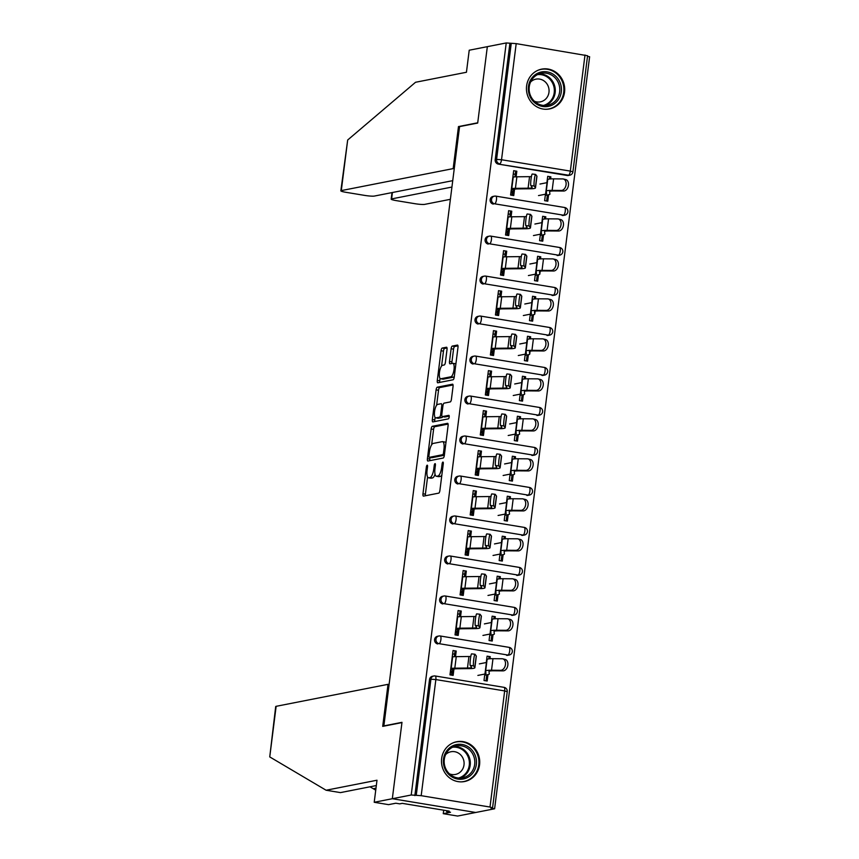 <?xml version="1.0" encoding="UTF-8"?>
<svg xmlns="http://www.w3.org/2000/svg" width="859" height="859" viewBox="0 0 859 859"><rect width="100%" height="100%" fill="white"/><g stroke="black" fill="none" stroke-linecap="round" stroke-linejoin="round"><path stroke-width="1.29" d="M427.159 465.17A1.782 0.569 -80.6 0 0 426.354 467.049L422.972 493.785A2.556 0.816 -80.6 0 0 423.401 496.137A2.556 0.816 -80.6 0 0 423.498 496.126L438.745 493.13A2.556 0.816 -80.6 0 0 439.905 490.457L443.287 463.72A1.782 0.569 -80.6 0 0 442.986 462.078A1.782 0.569 -80.6 0 0 442.911 462.078A1.782 0.569 -80.6 0 0 442.095 463.957L441.666 467.414A8.171 2.609 -80.6 0 1 437.94 475.993L436.662 476.251A8.171 2.609 -80.6 0 1 436.351 476.251A8.171 2.609 -80.6 0 1 434.976 468.724L435.406 465.267A1.782 0.569 -80.6 0 0 435.105 463.624A1.782 0.569 -80.6 0 0 435.041 463.624A1.782 0.569 -80.6 0 0 434.224 465.503L433.784 468.96A8.171 2.609 -80.6 0 1 430.058 477.55L428.791 477.797A8.171 2.609 -80.6 0 1 428.48 477.797A8.171 2.609 -80.6 0 1 427.095 470.281L427.535 466.813A1.782 0.569 -80.6 0 0 427.234 465.17A1.782 0.569 -80.6 0 0 427.159 465.17M526.61 85.911A20.283 19.081 78.9 0 0 549.492 108.943A20.283 19.081 78.9 0 0 564.546 92.171A20.283 19.081 78.9 0 0 541.664 69.139A20.283 19.081 78.9 0 0 526.61 85.911M441.644 758.497A20.283 19.081 78.9 0 0 464.526 781.529A20.283 19.081 78.9 0 0 479.569 764.768A20.283 19.081 78.9 0 0 456.698 741.736A20.283 19.081 78.9 0 0 441.644 758.497M447.013 349.57A2.556 0.816 -80.6 0 0 446.583 347.219A2.556 0.816 -80.6 0 0 446.487 347.229L442.202 348.067A2.556 0.816 -80.6 0 0 441.043 350.751L437.295 380.44A2.556 0.816 -80.6 0 0 437.725 382.792A2.556 0.816 -80.6 0 0 437.822 382.781L453.058 379.785A2.556 0.816 -80.6 0 0 454.228 377.112L457.976 347.423A2.556 0.816 -80.6 0 0 457.546 345.071A2.556 0.816 -80.6 0 0 457.45 345.071L452.285 346.08A2.556 0.816 -80.6 0 0 451.115 348.765L449.515 361.478A2.556 0.816 -80.6 0 0 449.944 363.829A2.556 0.816 -80.6 0 0 450.041 363.819L452.607 363.325A6.829 2.18 -80.6 0 1 452.865 363.314A6.829 2.18 -80.6 0 1 453.96 370.004A6.829 2.18 -80.6 0 1 450.9 376.779L440.871 378.755A6.829 2.18 -80.6 0 1 440.603 378.755A6.829 2.18 -80.6 0 1 439.507 372.065A6.829 2.18 -80.6 0 1 442.568 365.29L444.243 364.968A2.556 0.816 -80.6 0 0 445.402 362.283L447.013 349.57M376.328 785.556L340.443 792.61L326.098 790.237L376.994 780.23L374.213 802.274L388.558 804.647L395.806 803.219L399.693 803.863L402.28 803.358L449.203 811.111L446.616 811.615L450.513 812.26L443.265 813.677L457.611 816.05L475.725 812.485L392.327 798.72L401.98 722.333L383.866 725.898L459.565 126.606L477.69 123.052L487.332 46.665L506.23 42.95L411.225 795.005L416.25 795.337L430.917 679.222L429.532 679.49L414.865 795.606M489.995 807.041L504.662 690.926L435.857 679.566L421.189 795.681L489.995 807.041L492.572 807.793L490.961 808.169L494.612 808.781L475.725 812.485L392.327 798.72L411.225 795.005M432.324 426.311A2.556 0.816 -80.6 0 0 431.154 428.995L427.406 458.685A2.556 0.816 -80.6 0 0 427.836 461.036A2.556 0.816 -80.6 0 0 427.932 461.036L443.18 458.04A2.556 0.816 -80.6 0 0 444.339 455.356L448.087 425.667A2.556 0.816 -80.6 0 0 447.657 423.315A2.556 0.816 -80.6 0 0 447.56 423.315L432.324 426.311L434.751 426.719A2.556 0.816 -80.6 0 0 433.591 429.393L431.647 444.79M432.345 419.557L436.104 389.868A2.556 0.816 -80.6 0 1 437.263 387.194L452.5 384.198A2.556 0.816 -80.6 0 1 452.607 384.188A2.556 0.816 -80.6 0 1 453.037 386.539L451.426 399.252A2.556 0.816 -80.6 0 1 450.266 401.926L444.082 403.15A2.556 0.816 -80.6 0 0 442.922 405.824L441.848 414.253A2.556 0.816 -80.6 0 0 442.288 416.604A2.556 0.816 -80.6 0 0 442.385 416.604L448.817 415.337A1.782 0.569 -80.6 0 1 448.881 415.337A1.782 0.569 -80.6 0 1 449.171 417.087A1.782 0.569 -80.6 0 1 448.377 418.859L432.882 421.909A2.556 0.816 -80.6 0 1 432.775 421.909A2.556 0.816 -80.6 0 1 432.345 419.557L434.783 419.965L435.094 417.442M516.119 176.814L516.828 171.22L515.625 171.456L514.938 176.868M513.478 188.411L512.598 195.38M550.608 178.919L550.866 176.836L549.663 177.083L549.406 179.037M547.398 194.972L546.635 201.006M511.073 216.801L511.781 211.207L510.568 211.443L509.881 216.855M508.431 228.397L507.551 235.366M545.551 218.905L545.819 216.822L544.606 217.069L544.359 219.024M542.351 234.958L541.589 240.992M506.015 256.787L506.724 251.193L505.522 251.429L504.834 256.841M503.374 268.384L502.494 275.352M540.504 258.892L540.762 256.809L539.559 257.056L539.312 259.01M537.294 274.944L536.531 280.979M500.969 296.774L501.677 291.18L500.464 291.416L499.777 296.827M498.327 308.37L497.447 315.339M535.447 298.878L535.715 296.795L534.502 297.042L534.255 298.996M532.247 314.931L531.485 320.965M495.911 336.76L496.62 331.166L495.418 331.402L494.73 336.814M493.27 348.357L492.39 355.325M530.4 338.865L530.658 336.782L529.455 337.029L529.208 338.983M527.19 354.917L526.427 360.952M490.865 376.747L491.573 371.152L490.36 371.389L489.684 376.8M488.223 388.343L487.343 395.312M525.343 378.851L525.611 376.768L524.398 377.015L524.151 378.969M522.143 394.904L521.381 400.938M485.807 416.733L486.516 411.139L485.314 411.375L484.626 416.787M483.166 428.33L482.286 435.298M520.296 418.838L520.554 416.755L519.351 417.002L519.104 418.956M517.086 434.89L516.323 440.925M480.761 456.72L481.469 451.125L480.256 451.362L479.58 456.773M478.119 468.316L477.239 475.285M515.239 458.824L515.507 456.741L514.294 456.988L514.047 458.942M512.039 474.877L511.277 480.911M475.714 496.706L476.412 491.112L475.21 491.348L474.522 496.76M473.062 508.303L472.182 515.271M510.192 498.811L510.45 496.727L509.247 496.974L509 498.929M506.982 514.863L506.219 520.898M470.657 536.692L471.366 531.098L470.152 531.334L469.476 536.746M468.015 548.289L467.135 555.258M505.135 538.797L505.403 536.714L504.19 536.961L503.943 538.915M501.935 554.85L501.173 560.884M465.61 576.679L466.308 571.085L465.106 571.321L464.418 576.733M462.969 588.275L462.088 595.244M500.088 578.783L500.357 576.7L499.143 576.947L498.896 578.902M496.878 594.836L496.126 600.87M460.553 616.665L461.262 611.071L460.059 611.307L459.372 616.719M457.911 628.262L457.031 635.231M495.042 618.77L495.299 616.687L494.097 616.934L493.85 618.888M491.831 634.822L491.069 640.857M383.866 725.898L384.553 726.005M510.246 214.041L508.163 214.245M505.189 254.028L503.116 254.232M500.142 294.014L498.059 294.218M495.085 334.001L493.012 334.205M490.038 373.987L487.955 374.191M484.981 413.974L482.908 414.178M479.934 453.96L477.862 454.164M474.877 493.946L472.804 494.15M469.83 533.933L467.758 534.137M464.773 573.919L462.7 574.123M459.726 613.906L457.654 614.11M454.679 653.892L452.596 654.096M421.189 795.681L416.25 795.337M455.506 656.652L456.215 651.058L455.002 651.294L454.314 656.706M452.865 668.248L451.984 675.217M489.984 658.756L490.253 656.673L489.039 656.92L488.792 658.874M486.785 674.809L486.022 680.843M506.23 42.95L516.195 43.626L587.577 55.738L572.91 171.854L570.333 171.102L585 54.997M587.492 56.372L589.618 56.726L494.612 808.781M515.293 174.055L513.22 174.259M487.987 674.573L487.171 681.026L484.014 680.511L484.83 674.057M454.046 668.195L453.133 675.41L449.976 674.884L453.047 650.531L456.215 651.058M490.253 656.673L487.085 656.158L486.28 662.514M493.313 204.098A3.898 3.672 -101.1 0 1 493.045 196.432L494.43 196.153A3.898 3.672 -101.1 0 1 495.664 196.142A3.898 1.246 -80.6 0 1 495.815 196.131A3.898 3.898 0 0 0 494.43 196.153A3.898 3.672 -101.1 0 0 491.531 199.385A3.898 3.672 78.9 0 0 494.698 203.83L563.504 215.19L494.698 203.83A3.898 1.246 99.4 0 0 496.47 199.728A3.898 1.246 -80.6 0 0 495.815 196.131L564.621 207.502A3.898 1.246 -80.6 0 0 564.47 207.502M564.739 215.179A3.898 3.898 0 0 0 564.621 207.502A3.898 1.246 -80.6 0 1 565.276 211.089A3.898 1.246 99.4 0 1 563.504 215.19A3.898 3.672 -101.1 0 0 564.739 215.179L563.354 215.448A3.898 3.672 -101.1 0 1 562.119 215.469M567.176 175.483L568.551 175.204A3.898 3.672 -101.1 0 0 569.785 175.193L568.411 175.461A3.898 3.672 -101.1 0 1 567.176 175.483L498.37 164.112A3.898 3.672 -101.1 0 1 495.203 159.667L496.588 159.398L511.255 43.283M509.87 43.551L495.203 159.667M429.532 679.49A3.898 3.672 -101.1 0 1 432.431 676.269L433.806 675.99A3.898 3.672 -101.1 0 1 435.051 675.979A3.898 1.246 -80.6 0 1 435.202 675.979A3.898 3.898 0 0 0 433.806 675.99A3.898 3.672 -101.1 0 0 430.917 679.222L435.857 679.566A3.898 1.246 -80.6 0 0 435.202 675.979L504.008 687.34A3.898 1.246 -80.6 0 0 503.857 687.34M545.819 216.822L542.652 216.307L541.846 222.664M540.397 234.206L539.581 240.66L542.738 241.175L543.554 234.722M509.612 228.344L508.7 235.559L505.543 235.033L508.614 210.68L511.781 211.207M483.209 284.071A3.898 3.672 -101.1 0 1 482.941 276.405L484.326 276.126A3.898 3.672 -101.1 0 1 485.56 276.115A3.898 1.246 -80.6 0 1 485.711 276.104A3.898 3.898 0 0 0 484.326 276.126A3.898 3.672 -101.1 0 0 481.427 279.358A3.898 3.672 78.9 0 0 484.594 283.803L553.4 295.163L484.594 283.803A3.898 1.246 99.4 0 0 486.377 279.701A3.898 1.246 -80.6 0 0 485.711 276.104L554.517 287.475A3.898 1.246 -80.6 0 0 554.366 287.475M554.635 295.152A3.898 3.898 0 0 0 554.517 287.475A3.898 1.246 -80.6 0 1 555.172 291.061A3.898 1.246 99.4 0 1 553.4 295.163A3.898 3.672 -101.1 0 0 554.635 295.152L553.25 295.421A3.898 3.672 -101.1 0 1 552.015 295.442M535.715 296.795L532.548 296.28L531.742 302.636M530.293 314.179L529.477 320.632L532.634 321.148L533.45 314.695M499.508 308.317L498.596 315.532L495.439 315.006L498.51 290.653L501.677 291.18M473.105 364.044A3.898 3.672 -101.1 0 1 472.847 356.378L474.222 356.098A3.898 3.672 -101.1 0 1 475.457 356.088A3.898 1.246 -80.6 0 1 475.607 356.077A3.898 3.898 0 0 0 474.222 356.098A3.898 3.672 -101.1 0 0 471.323 359.33A3.898 3.672 78.9 0 0 474.49 363.776L543.296 375.136L474.49 363.776A3.898 1.246 99.4 0 0 476.273 359.674A3.898 1.246 -80.6 0 0 475.607 356.077L544.413 367.448A3.898 1.246 -80.6 0 0 544.262 367.448M544.531 375.125A3.898 3.898 0 0 0 544.413 367.448A3.898 1.246 -80.6 0 1 545.078 371.034A3.898 1.246 99.4 0 1 543.296 375.136A3.898 3.672 -101.1 0 0 544.531 375.125L543.156 375.394A3.898 3.672 -101.1 0 1 541.911 375.415M525.611 376.768L522.444 376.253L521.649 382.609M520.189 394.152L519.373 400.605L522.53 401.121L523.346 394.668M489.405 388.289L488.492 395.505L485.335 394.979L488.406 370.626L491.573 371.152M463.001 444.017A3.898 3.672 -101.1 0 1 462.743 436.351L464.118 436.071A3.898 3.672 -101.1 0 1 465.353 436.061A3.898 1.246 -80.6 0 1 465.503 436.05A3.898 3.898 0 0 0 464.118 436.071A3.898 3.672 -101.1 0 0 461.229 439.303A3.898 3.672 78.9 0 0 464.386 443.749L533.192 455.109L464.386 443.749A3.898 1.246 99.4 0 0 466.169 439.647A3.898 1.246 -80.6 0 0 465.503 436.05L534.309 447.421A3.898 1.246 -80.6 0 0 534.158 447.421M534.427 455.098A3.898 3.898 0 0 0 534.309 447.421A3.898 1.246 -80.6 0 1 534.974 451.007A3.898 1.246 99.4 0 1 533.192 455.109A3.898 3.672 -101.1 0 0 534.427 455.098L533.052 455.367A3.898 3.672 -101.1 0 1 531.807 455.388M515.507 456.741L512.34 456.226L511.545 462.582M510.085 474.125L509.269 480.578L512.426 481.094L513.242 474.64M479.301 468.262L478.388 475.478L475.231 474.952L478.302 450.599L481.469 451.125M452.908 523.99A3.898 3.672 -101.1 0 1 452.639 516.323L454.014 516.044A3.898 3.672 -101.1 0 1 455.259 516.034A3.898 1.246 -80.6 0 1 455.399 516.023A3.898 3.898 0 0 0 454.014 516.044A3.898 3.672 -101.1 0 0 451.125 519.276A3.898 3.672 78.9 0 0 454.282 523.722L523.088 535.082L454.282 523.722A3.898 1.246 99.4 0 0 456.065 519.62A3.898 1.246 -80.6 0 0 455.399 516.023L524.205 527.394A3.898 1.246 -80.6 0 0 524.065 527.394M524.323 535.071A3.898 3.898 0 0 0 524.205 527.394A3.898 1.246 -80.6 0 1 524.87 530.98A3.898 1.246 99.4 0 1 523.088 535.082A3.898 3.672 -101.1 0 0 524.323 535.071L522.948 535.34A3.898 3.672 -101.1 0 1 521.703 535.361M505.403 536.714L502.247 536.199L501.441 542.555M499.981 554.098L499.165 560.551L502.322 561.067L503.138 554.613M469.197 548.235L468.284 555.451L465.127 554.925L468.209 530.572L471.366 531.098M442.804 603.963A3.898 3.672 -101.1 0 1 442.535 596.296L443.91 596.017A3.898 3.672 -101.1 0 1 445.155 596.006A3.898 1.246 -80.6 0 1 445.306 596.006A3.898 3.898 0 0 0 443.91 596.017A3.898 3.672 -101.1 0 0 441.021 599.249A3.898 3.672 78.9 0 0 444.178 603.694L512.984 615.055L444.178 603.694A3.898 1.246 99.4 0 0 445.961 599.593A3.898 1.246 -80.6 0 0 445.306 596.006L514.111 607.367A3.898 1.246 -80.6 0 0 513.961 607.367M514.219 615.044A3.898 3.898 0 0 0 514.111 607.367A3.898 1.246 -80.6 0 1 514.766 610.953A3.898 1.246 99.4 0 1 512.984 615.055A3.898 3.672 -101.1 0 0 514.219 615.044L512.844 615.312A3.898 3.672 -101.1 0 1 511.61 615.334M495.299 616.687L492.143 616.171L491.337 622.528M489.877 634.071L489.061 640.524L492.228 641.039L493.034 634.586M459.093 628.208L458.191 635.424L455.023 634.898L458.105 610.545L461.262 611.071M437.746 643.949A3.898 3.672 -101.1 0 1 437.478 636.283L438.863 636.004A3.898 3.672 -101.1 0 1 440.098 635.993A3.898 1.246 -80.6 0 1 440.248 635.993A3.898 3.898 0 0 0 438.863 636.004A3.898 3.672 -101.1 0 0 435.964 639.236A3.898 3.672 78.9 0 0 439.132 643.681L507.937 655.041L439.132 643.681A3.898 1.246 99.4 0 0 440.903 639.579A3.898 1.246 -80.6 0 0 440.248 635.993L509.054 647.353A3.898 1.246 -80.6 0 0 508.904 647.353M509.172 655.03A3.898 3.898 0 0 0 509.054 647.353A3.898 1.246 -80.6 0 1 509.709 650.939A3.898 1.246 99.4 0 1 507.937 655.041A3.898 3.672 -101.1 0 0 509.172 655.03L507.787 655.299A3.898 3.672 -101.1 0 1 506.552 655.32M464.15 588.222L463.237 595.437L460.08 594.911L463.151 570.559L466.308 571.085M500.357 576.7L497.189 576.185L496.384 582.542M494.934 594.084L494.118 600.538L497.275 601.053L498.091 594.6M447.85 563.976A3.898 3.672 -101.1 0 1 447.582 556.31L448.967 556.031A3.898 3.672 -101.1 0 1 450.202 556.02A3.898 1.246 -80.6 0 1 450.352 556.02A3.898 3.898 0 0 0 448.967 556.031A3.898 3.672 -101.1 0 0 446.068 559.263A3.898 3.672 78.9 0 0 449.236 563.708L518.041 575.068L449.236 563.708A3.898 1.246 99.4 0 0 451.007 559.606A3.898 1.246 -80.6 0 0 450.352 556.02L519.158 567.38A3.898 1.246 -80.6 0 0 519.008 567.38M519.276 575.058A3.898 3.898 0 0 0 519.158 567.38A3.898 1.246 -80.6 0 1 519.813 570.967A3.898 1.246 99.4 0 1 518.041 575.068A3.898 3.672 -101.1 0 0 519.276 575.058L517.891 575.326A3.898 3.672 -101.1 0 1 516.656 575.347M474.254 508.249L473.341 515.464L470.184 514.938L473.255 490.586L476.412 491.112M510.45 496.727L507.293 496.212L506.488 502.569M505.028 514.111L504.222 520.565L507.379 521.08L508.195 514.627M457.954 484.004A3.898 3.672 -101.1 0 1 457.686 476.337L459.071 476.058A3.898 3.672 -101.1 0 1 460.306 476.047A3.898 1.246 -80.6 0 1 460.456 476.036A3.898 3.898 0 0 0 459.071 476.058A3.898 3.672 -101.1 0 0 456.172 479.29A3.898 3.672 78.9 0 0 459.34 483.735L528.135 495.095L459.34 483.735A3.898 1.246 99.4 0 0 461.111 479.633A3.898 1.246 -80.6 0 0 460.456 476.036L529.262 487.407A3.898 1.246 -80.6 0 0 529.112 487.407M529.38 495.085A3.898 3.898 0 0 0 529.262 487.407A3.898 1.246 -80.6 0 1 529.917 490.994A3.898 1.246 99.4 0 1 528.135 495.095A3.898 3.672 -101.1 0 0 529.38 495.085L527.995 495.353A3.898 3.672 -101.1 0 1 526.76 495.375M484.358 428.276L483.445 435.492L480.278 434.965L483.359 410.613L486.516 411.139M520.554 416.755L517.397 416.239L516.592 422.596M515.132 434.139L514.316 440.592L517.483 441.107L518.299 434.654M468.058 404.031A3.898 3.672 -101.1 0 1 467.79 396.364L469.175 396.085A3.898 3.672 -101.1 0 1 470.41 396.074A3.898 1.246 -80.6 0 1 470.56 396.063A3.898 3.898 0 0 0 469.175 396.085A3.898 3.672 -101.1 0 0 466.276 399.317A3.898 3.672 78.9 0 0 469.433 403.762L538.239 415.122L469.433 403.762A3.898 1.246 99.4 0 0 471.215 399.66A3.898 1.246 -80.6 0 0 470.56 396.063L539.366 407.434A3.898 1.246 -80.6 0 0 539.216 407.434M539.484 415.112A3.898 3.898 0 0 0 539.366 407.434A3.898 1.246 -80.6 0 1 540.021 411.021A3.898 1.246 99.4 0 1 538.239 415.122A3.898 3.672 -101.1 0 0 539.484 415.112L538.099 415.38A3.898 3.672 -101.1 0 1 536.864 415.402M494.462 348.303L493.549 355.519L490.382 354.992L493.463 330.64L496.62 331.166M530.658 336.782L527.501 336.266L526.696 342.623M525.236 354.166L524.419 360.619L527.587 361.134L528.403 354.681M478.162 324.058A3.898 3.672 -101.1 0 1 477.894 316.391L479.279 316.112A3.898 3.672 -101.1 0 1 480.514 316.101A3.898 1.246 -80.6 0 1 480.664 316.091A3.898 3.898 0 0 0 479.279 316.112A3.898 3.672 -101.1 0 0 476.38 319.344A3.898 3.672 78.9 0 0 479.537 323.789L548.343 335.15L479.537 323.789A3.898 1.246 99.4 0 0 481.319 319.688A3.898 1.246 -80.6 0 0 480.664 316.091L549.47 327.462A3.898 1.246 -80.6 0 0 549.32 327.462M549.588 335.139A3.898 3.898 0 0 0 549.47 327.462A3.898 1.246 -80.6 0 1 550.125 331.048A3.898 1.246 99.4 0 1 548.343 335.15A3.898 3.672 -101.1 0 0 549.588 335.139L548.203 335.407A3.898 3.672 -101.1 0 1 546.968 335.429M504.566 268.33L503.653 275.546L500.486 275.02L503.567 250.667L506.724 251.193M540.762 256.809L537.605 256.293L536.8 262.65M535.34 274.193L534.523 280.646L537.691 281.161L538.507 274.708M488.266 244.085A3.898 3.672 -101.1 0 1 487.998 236.418L489.372 236.139A3.898 3.672 -101.1 0 1 490.618 236.128A3.898 1.246 -80.6 0 1 490.768 236.118A3.898 3.898 0 0 0 489.372 236.139A3.898 3.672 -101.1 0 0 486.484 239.371A3.898 3.672 78.9 0 0 489.641 243.816L558.447 255.177L489.641 243.816A3.898 1.246 99.4 0 0 491.423 239.715A3.898 1.246 -80.6 0 0 490.768 236.118L559.574 247.489A3.898 1.246 -80.6 0 0 559.424 247.489M559.681 255.166A3.898 3.898 0 0 0 559.574 247.489A3.898 1.246 -80.6 0 1 560.229 251.075A3.898 1.246 99.4 0 1 558.447 255.177A3.898 3.672 -101.1 0 0 559.681 255.166L558.307 255.434A3.898 3.672 -101.1 0 1 557.072 255.456M514.659 188.357L513.757 195.573L510.59 195.047L513.671 170.694L516.828 171.22M550.866 176.836L547.709 176.32L546.904 182.677M545.444 194.22L544.627 200.673L547.795 201.189L548.6 194.735M428.48 477.797L430.907 478.205A8.171 2.609 -80.6 0 0 431.218 478.195L428.791 477.797M435.062 474.318A8.171 2.609 -80.6 0 1 432.496 477.948L431.218 478.195M436.351 476.251L438.777 476.659A8.171 2.609 -80.6 0 0 439.099 476.648L436.662 476.251M441.848 475.059A8.171 2.609 -80.6 0 1 440.366 476.401L439.099 476.648M427.578 476.992L425.398 494.183A2.556 0.816 -80.6 0 0 425.398 495.761M448.097 424.088L434.751 426.719M430.048 457.46L429.833 459.082A2.556 0.816 -80.6 0 0 429.833 460.66M428.942 455.678A1.782 0.569 -80.6 0 0 429.242 457.332A1.782 0.569 -80.6 0 0 429.307 457.332L442.686 454.701A1.782 0.569 -80.6 0 0 443.502 452.822L443.963 449.171A8.171 2.609 -80.6 0 0 442.589 441.644A8.171 2.609 -80.6 0 0 442.278 441.655L433.129 443.448A8.171 2.609 -80.6 0 0 429.403 452.038L428.942 455.678M431.605 457.707A1.782 0.569 -80.6 0 0 431.669 457.729A1.782 0.569 -80.6 0 0 431.744 457.729L429.307 457.332M444.35 455.249L431.744 457.729M445.918 442.857A8.171 2.609 -80.6 0 0 445.016 442.052L442.589 441.644M436.64 405.212L438.53 390.276L436.104 389.868M453.037 384.972L439.69 387.592A2.556 0.816 -80.6 0 0 438.53 390.276M444.618 416.98A2.556 0.816 -80.6 0 0 444.715 417.012A2.556 0.816 -80.6 0 0 444.812 417.012L449.225 416.143M437.671 404.406A6.829 2.18 -80.6 0 0 434.611 411.182A6.829 2.18 -80.6 0 0 435.706 417.871A6.829 2.18 -80.6 0 0 435.964 417.871L439.507 417.173A2.556 0.816 -80.6 0 0 440.667 414.489L441.73 406.06A2.556 0.816 -80.6 0 0 441.301 403.709A2.556 0.816 -80.6 0 0 441.204 403.709L437.671 404.406M435.706 417.871L438.133 418.279A6.829 2.18 -80.6 0 0 438.401 418.269L435.964 417.871M442.653 416.669A2.556 0.816 -80.6 0 1 441.934 417.571L438.401 418.269M434.783 419.965A2.556 0.816 -80.6 0 0 434.772 421.533M440.603 378.755L443.04 379.163A6.829 2.18 -80.6 0 0 443.298 379.152L440.871 378.755M454.314 376.446A6.829 2.18 -80.6 0 1 453.337 377.176L443.298 379.152M455.871 364.109A6.829 2.18 -80.6 0 0 455.291 363.711L452.865 363.314M457.987 345.844L454.712 346.488A2.556 0.816 -80.6 0 0 453.552 349.173L451.941 361.875A2.556 0.816 -80.6 0 0 451.941 363.454M440.033 378.368L439.722 380.838A2.556 0.816 -80.6 0 0 439.711 382.416M447.013 348.002L444.64 348.464A2.556 0.816 -80.6 0 0 443.469 351.148L441.59 366.031M477.883 675.421L484.959 674.025A17.416 1.954 -172.8 0 0 485.958 673.52A17.416 1.954 -172.8 0 0 485.958 673.456L485.636 671.169A20.799 2.33 7.2 0 1 485.625 671.104A20.799 2.33 7.2 0 1 486.817 670.492A20.799 2.33 7.2 0 1 491.531 670.224L500.668 670.299A5.852 4.005 -76.7 0 0 505.393 665.016A5.852 4.005 -76.7 0 0 502.74 658.842L505.135 659.411A5.852 4.005 103.3 0 1 507.787 665.585A5.852 4.005 103.3 0 1 503.063 670.868L493.925 670.793A17.416 1.954 -172.8 0 0 489.974 671.019A17.416 1.954 -172.8 0 0 488.986 671.523A17.416 1.954 -172.8 0 0 488.986 671.588L489.308 673.875A20.799 2.33 7.2 0 1 489.308 673.939A20.799 2.33 7.2 0 1 488.116 674.551L484.68 675.228M487.085 659.637A20.799 2.33 7.2 0 1 487.085 659.572A20.799 2.33 7.2 0 1 488.277 658.96A20.799 2.33 7.2 0 1 492.98 658.692L502.128 658.767A5.852 4.005 -76.7 0 1 502.74 658.842M450.664 675.002L452.178 673.692M479.343 663.889L486.419 662.493A17.416 1.954 -172.8 0 0 486.731 662.418M452.231 673.22A8.579 0.966 7.2 0 1 450.535 672.414A8.579 0.966 7.2 0 1 450.588 672.329L452.564 670.611M470.796 656.426A17.416 1.954 7.2 0 1 468.939 656.501L456.269 656.641A20.799 2.33 -172.8 0 0 452.618 656.91L452.231 656.985M453.939 669.043L454.325 668.968A17.416 1.954 7.2 0 1 457.375 668.742L470.045 668.603A20.799 2.33 -172.8 0 0 473.685 668.323A20.799 2.33 -172.8 0 0 474.877 667.722L476.326 656.19A20.799 2.33 -172.8 0 0 476.24 655.922L475.027 654.29A5.852 0.623 96.5 0 0 474.952 654.247A5.852 0.623 96.5 0 0 473.717 659.658A5.852 0.623 96.5 0 0 473.567 665.822L470.227 665.446L471.441 667.078A17.416 1.954 7.2 0 1 471.516 667.303A17.416 1.954 7.2 0 1 470.528 667.808A17.416 1.954 7.2 0 1 467.479 668.034L454.808 668.173A20.799 2.33 -172.8 0 0 451.168 668.442L450.782 668.527M474.877 667.722A20.799 2.33 -172.8 0 0 474.78 667.464L473.567 665.822M470.227 665.446A5.852 0.623 -83.5 0 1 470.378 659.283A5.852 0.623 -83.5 0 1 471.623 653.86L474.952 654.247M450.631 669.698L452.725 669.279M473.041 772.767A17.545 16.514 -101.1 0 1 449.826 775.398A17.545 16.514 -101.1 0 1 446.798 750.766A17.545 16.514 -101.1 0 1 470.023 748.146A17.545 16.514 -101.1 0 1 473.041 772.767M447.346 751.668A16.246 15.29 78.9 0 0 446.508 770.158A16.246 15.29 78.9 0 0 462.625 777.803A16.246 15.29 78.9 0 0 471.634 772.037A16.246 15.29 78.9 0 0 472.471 753.558A16.246 15.29 78.9 0 0 456.354 745.913A16.246 15.29 78.9 0 0 447.346 751.668M449.418 773.83A11.575 10.888 78.9 0 0 455.42 774.442A11.575 10.888 78.9 0 0 461.841 770.34A11.575 10.888 78.9 0 0 462.432 757.187A11.575 10.888 78.9 0 0 450.964 751.743A11.575 10.888 78.9 0 0 445.628 754.578M460.853 781.873A20.154 18.962 78.9 0 0 463.806 781.54A20.154 18.962 78.9 0 0 474.984 774.399A20.154 18.962 78.9 0 0 476.026 751.475A20.154 18.962 78.9 0 0 456.032 741.993A20.154 18.962 78.9 0 0 453.176 742.81M560.197 82.872A17.545 16.514 -101.1 0 1 551.199 105.517A17.545 16.514 -101.1 0 1 529.584 95.478A17.545 16.514 -101.1 0 1 538.572 72.832A17.545 16.514 -101.1 0 1 560.197 82.872M530.282 95.102A16.246 15.29 78.9 0 0 547.591 105.206A16.246 15.29 78.9 0 0 558.629 83.42A16.246 15.29 78.9 0 0 541.32 73.316A16.246 15.29 78.9 0 0 530.282 95.102M534.384 101.233A11.575 10.888 78.9 0 0 540.386 101.856A11.575 10.888 78.9 0 0 548.246 86.34A11.575 10.888 78.9 0 0 535.93 79.146A11.575 10.888 78.9 0 0 530.604 81.992M545.819 109.276A20.154 18.962 78.9 0 0 548.772 108.953A20.154 18.962 78.9 0 0 562.462 81.938A20.154 18.962 78.9 0 0 540.998 69.407A20.154 18.962 78.9 0 0 538.142 70.213M269.747 756.919L275.696 706.549A7.795 0.88 7.2 0 1 276.136 706.323L269.747 756.919L326.098 790.237M374.213 802.274L392.327 798.72L401.948 722.591L382.706 726.37L388.021 684.333L276.136 706.323M443.706 810.198L443.265 813.677M369.971 786.801L375.748 790.173M389.095 684.505L388.021 684.333M446.734 810.692L446.616 811.615M340.84 190.827L347.68 140.006L415.541 82.271L466.437 72.263L469.218 50.219L487.332 46.665L477.722 122.794L458.481 126.574L453.165 168.611L341.291 190.601A7.795 0.88 -172.8 0 0 340.84 190.827A7.795 0.88 -172.8 0 0 345.994 192.319L364.474 195.369A7.795 0.88 -172.8 0 0 374.352 196.067L452.747 180.658M453.165 168.611L454.239 168.783M392.423 192.513L391.618 198.912A7.795 0.88 -172.8 0 0 391.167 199.138A7.795 0.88 -172.8 0 0 396.321 200.63L414.8 203.68A7.795 0.88 -172.8 0 0 424.679 204.378L450.384 199.32M391.618 198.912L451.931 187.058M458.481 126.574L459.554 126.745M482.941 635.435L490.017 634.039A17.416 1.954 -172.8 0 0 491.004 633.534A17.416 1.954 -172.8 0 0 491.004 633.47L490.682 631.182A20.799 2.33 7.2 0 1 490.682 631.118A20.799 2.33 7.2 0 1 491.863 630.506A20.799 2.33 7.2 0 1 496.577 630.238L505.715 630.313A5.852 4.005 -76.7 0 0 510.439 625.03A5.852 4.005 -76.7 0 0 507.798 618.856L510.192 619.425A5.852 4.005 103.3 0 1 512.834 625.599A5.852 4.005 103.3 0 1 508.12 630.882L498.972 630.807A17.416 1.954 -172.8 0 0 495.031 631.032A17.416 1.954 -172.8 0 0 494.032 631.537A17.416 1.954 -172.8 0 0 494.032 631.601L494.354 633.888A20.799 2.33 7.2 0 1 494.354 633.953A20.799 2.33 7.2 0 1 493.173 634.565L489.727 635.241M492.143 619.65A20.799 2.33 7.2 0 1 492.143 619.586A20.799 2.33 7.2 0 1 493.324 618.974A20.799 2.33 7.2 0 1 498.037 618.705L507.175 618.781A5.852 4.005 -76.7 0 1 507.798 618.856M455.721 635.016L457.224 633.706M484.39 623.902L491.466 622.507A17.416 1.954 -172.8 0 0 491.777 622.431M457.289 633.233A8.579 0.966 7.2 0 1 455.581 632.428A8.579 0.966 7.2 0 1 455.635 632.342L457.611 630.624M487.987 595.448L495.063 594.052A17.416 1.954 -172.8 0 0 496.051 593.548A17.416 1.954 -172.8 0 0 496.051 593.483L495.729 591.196A20.799 2.33 7.2 0 1 495.729 591.132A20.799 2.33 7.2 0 1 496.921 590.52A20.799 2.33 7.2 0 1 501.635 590.251L510.772 590.326A5.852 4.005 -76.7 0 0 515.497 585.043A5.852 4.005 -76.7 0 0 512.844 578.869L515.239 579.438A5.852 4.005 103.3 0 1 517.891 585.613A5.852 4.005 103.3 0 1 513.167 590.895L504.029 590.82A17.416 1.954 -172.8 0 0 500.078 591.046A17.416 1.954 -172.8 0 0 499.09 591.55A17.416 1.954 -172.8 0 0 499.09 591.615L499.412 593.902A20.799 2.33 7.2 0 1 499.412 593.966A20.799 2.33 7.2 0 1 498.22 594.578L494.784 595.255M497.189 579.664A20.799 2.33 7.2 0 1 497.189 579.6A20.799 2.33 7.2 0 1 498.381 578.987A20.799 2.33 7.2 0 1 503.084 578.719L512.232 578.794A5.852 4.005 -76.7 0 1 512.844 578.869M460.768 595.029L462.282 593.719M489.447 583.916L496.523 582.52A17.416 1.954 -172.8 0 0 496.835 582.445M462.335 593.247A8.579 0.966 7.2 0 1 460.639 592.442A8.579 0.966 7.2 0 1 460.692 592.356L462.668 590.638M493.045 555.462L500.11 554.066A17.416 1.954 -172.8 0 0 501.108 553.561A17.416 1.954 -172.8 0 0 501.108 553.497L500.786 551.21A20.799 2.33 7.2 0 1 500.786 551.145A20.799 2.33 7.2 0 1 501.967 550.533A20.799 2.33 7.2 0 1 506.681 550.265L515.819 550.34A5.852 4.005 -76.7 0 0 520.543 545.057A5.852 4.005 -76.7 0 0 517.902 538.883L520.296 539.452A5.852 4.005 103.3 0 1 522.938 545.626A5.852 4.005 103.3 0 1 518.213 550.909L509.076 550.834A17.416 1.954 -172.8 0 0 505.135 551.059A17.416 1.954 -172.8 0 0 504.136 551.564A17.416 1.954 -172.8 0 0 504.136 551.628L504.458 553.915A20.799 2.33 7.2 0 1 504.458 553.98A20.799 2.33 7.2 0 1 503.277 554.592L499.831 555.268M502.247 539.677A20.799 2.33 7.2 0 1 502.247 539.613A20.799 2.33 7.2 0 1 503.428 539.001A20.799 2.33 7.2 0 1 508.141 538.733L517.279 538.808A5.852 4.005 -76.7 0 1 517.902 538.883M465.814 555.043L467.328 553.733M494.494 543.93L501.57 542.534A17.416 1.954 -172.8 0 0 501.881 542.458M467.382 553.26A8.579 0.966 7.2 0 1 465.685 552.455A8.579 0.966 7.2 0 1 465.739 552.369L467.715 550.651M498.091 515.475L505.167 514.079A17.416 1.954 -172.8 0 0 506.155 513.575A17.416 1.954 -172.8 0 0 506.155 513.51L505.833 511.223A20.799 2.33 7.2 0 1 505.833 511.159A20.799 2.33 7.2 0 1 507.025 510.547A20.799 2.33 7.2 0 1 511.739 510.278L520.876 510.353A5.852 4.005 -76.7 0 0 525.601 505.071A5.852 4.005 -76.7 0 0 522.948 498.896L525.343 499.466A5.852 4.005 103.3 0 1 527.995 505.64A5.852 4.005 103.3 0 1 523.271 510.922L514.133 510.847A17.416 1.954 -172.8 0 0 510.182 511.073A17.416 1.954 -172.8 0 0 509.194 511.577A17.416 1.954 -172.8 0 0 509.194 511.642L509.516 513.929A20.799 2.33 7.2 0 1 509.516 513.993A20.799 2.33 7.2 0 1 508.324 514.605L504.888 515.282M507.293 499.691A20.799 2.33 7.2 0 1 507.293 499.627A20.799 2.33 7.2 0 1 508.474 499.015A20.799 2.33 7.2 0 1 513.188 498.746L522.336 498.821A5.852 4.005 -76.7 0 1 522.948 498.896M470.872 515.056L472.375 513.746M499.551 503.943L506.627 502.547A17.416 1.954 -172.8 0 0 506.928 502.472M472.439 513.274A8.579 0.966 7.2 0 1 470.743 512.469A8.579 0.966 7.2 0 1 470.796 512.383L472.772 510.665M503.138 475.489L510.214 474.093A17.416 1.954 -172.8 0 0 511.212 473.588A17.416 1.954 -172.8 0 0 511.212 473.524L510.89 471.237A20.799 2.33 7.2 0 1 510.89 471.172A20.799 2.33 7.2 0 1 512.071 470.56A20.799 2.33 7.2 0 1 516.785 470.292L525.923 470.367A5.852 4.005 -76.7 0 0 530.647 465.084A5.852 4.005 -76.7 0 0 528.006 458.91L530.4 459.479A5.852 4.005 103.3 0 1 533.042 465.653A5.852 4.005 103.3 0 1 528.317 470.936L519.18 470.861A17.416 1.954 -172.8 0 0 515.239 471.086A17.416 1.954 -172.8 0 0 514.24 471.591A17.416 1.954 -172.8 0 0 514.24 471.655L514.562 473.943A20.799 2.33 7.2 0 1 514.562 474.007A20.799 2.33 7.2 0 1 513.381 474.619L509.935 475.295M512.351 459.705A20.799 2.33 7.2 0 1 512.34 459.64A20.799 2.33 7.2 0 1 513.532 459.028A20.799 2.33 7.2 0 1 518.245 458.76L527.383 458.835A5.852 4.005 -76.7 0 1 528.006 458.91M475.918 475.07L477.432 473.76M504.598 463.957L511.674 462.561A17.416 1.954 -172.8 0 0 511.985 462.486M477.486 473.288A8.579 0.966 7.2 0 1 475.789 472.482A8.579 0.966 7.2 0 1 475.843 472.396L477.819 470.678M475.854 616.44A17.416 1.954 7.2 0 1 473.985 616.515L461.315 616.655A20.799 2.33 -172.8 0 0 457.675 616.923L457.289 616.998M458.985 629.056L459.382 628.981A17.416 1.954 7.2 0 1 462.432 628.756L475.091 628.616A20.799 2.33 -172.8 0 0 478.742 628.337A20.799 2.33 -172.8 0 0 479.923 627.736L481.384 616.204A20.799 2.33 -172.8 0 0 481.298 615.935L480.074 614.303A5.852 0.623 96.5 0 0 480.009 614.26A5.852 0.623 96.5 0 0 478.764 619.672A5.852 0.623 96.5 0 0 478.613 625.835L475.274 625.459L476.498 627.091A17.416 1.954 7.2 0 1 476.573 627.317A17.416 1.954 7.2 0 1 475.575 627.822A17.416 1.954 7.2 0 1 472.525 628.047L459.855 628.187A20.799 2.33 -172.8 0 0 456.215 628.455L455.828 628.541M479.923 627.736A20.799 2.33 -172.8 0 0 479.837 627.478L478.613 625.835M475.274 625.459A5.852 0.623 -83.5 0 1 475.424 619.296A5.852 0.623 -83.5 0 1 476.67 613.874L480.009 614.26M455.678 629.711L457.783 629.293M480.9 576.453A17.416 1.954 7.2 0 1 479.032 576.529L466.362 576.668A20.799 2.33 -172.8 0 0 462.722 576.937L462.335 577.012M464.043 589.07L464.429 588.995A17.416 1.954 7.2 0 1 467.479 588.769L480.149 588.63A20.799 2.33 -172.8 0 0 483.789 588.351A20.799 2.33 -172.8 0 0 484.981 587.749L486.43 576.217A20.799 2.33 -172.8 0 0 486.344 575.949L485.131 574.317A5.852 0.623 96.5 0 0 485.056 574.274A5.852 0.623 96.5 0 0 483.81 579.685A5.852 0.623 96.5 0 0 483.671 585.849L480.331 585.473L481.545 587.105A17.416 1.954 7.2 0 1 481.62 587.331A17.416 1.954 7.2 0 1 480.632 587.835A17.416 1.954 7.2 0 1 477.583 588.061L464.912 588.2A20.799 2.33 -172.8 0 0 461.272 588.469L460.875 588.555M484.981 587.749A20.799 2.33 -172.8 0 0 484.884 587.492L483.671 585.849M480.331 585.473A5.852 0.623 -83.5 0 1 480.471 579.31A5.852 0.623 -83.5 0 1 481.716 573.887L485.056 574.274M460.735 589.725L462.829 589.306M485.958 536.467A17.416 1.954 7.2 0 1 484.089 536.542L471.419 536.682A20.799 2.33 -172.8 0 0 467.779 536.95L467.393 537.025M469.089 549.084L469.476 549.008A17.416 1.954 7.2 0 1 472.525 548.783L485.195 548.643A20.799 2.33 -172.8 0 0 488.846 548.364A20.799 2.33 -172.8 0 0 490.027 547.763L491.488 536.231A20.799 2.33 -172.8 0 0 491.402 535.962L490.178 534.33A5.852 0.623 96.5 0 0 490.113 534.287A5.852 0.623 96.5 0 0 488.868 539.699A5.852 0.623 96.5 0 0 488.717 545.862L485.378 545.486L486.602 547.119A17.416 1.954 7.2 0 1 486.677 547.344A17.416 1.954 7.2 0 1 485.679 547.849A17.416 1.954 7.2 0 1 482.629 548.074L469.959 548.214A20.799 2.33 -172.8 0 0 466.319 548.482L465.932 548.568M490.027 547.763A20.799 2.33 -172.8 0 0 489.941 547.505L488.717 545.862M485.378 545.486A5.852 0.623 -83.5 0 1 485.528 539.323A5.852 0.623 -83.5 0 1 486.774 533.901L490.113 534.287M465.782 549.739L467.887 549.32M491.004 496.481A17.416 1.954 7.2 0 1 489.136 496.556L476.466 496.695A20.799 2.33 -172.8 0 0 472.826 496.964L472.439 497.039M474.147 509.097L474.533 509.022A17.416 1.954 7.2 0 1 477.583 508.796L490.253 508.657A20.799 2.33 -172.8 0 0 493.893 508.378A20.799 2.33 -172.8 0 0 495.074 507.776L496.534 496.244A20.799 2.33 -172.8 0 0 496.448 495.976L495.224 494.344A5.852 0.623 96.5 0 0 495.16 494.301A5.852 0.623 96.5 0 0 493.914 499.713A5.852 0.623 96.5 0 0 493.775 505.876L490.435 505.5L491.649 507.132A17.416 1.954 7.2 0 1 491.724 507.358A17.416 1.954 7.2 0 1 490.736 507.862A17.416 1.954 7.2 0 1 487.687 508.088L475.016 508.227A20.799 2.33 -172.8 0 0 471.376 508.496L470.979 508.582M495.074 507.776A20.799 2.33 -172.8 0 0 494.988 507.519L493.775 505.876M490.435 505.5A5.852 0.623 -83.5 0 1 490.575 499.337A5.852 0.623 -83.5 0 1 491.82 493.914L495.16 494.301M470.839 509.752L472.933 509.333M496.062 456.494A17.416 1.954 7.2 0 1 494.193 456.569L481.523 456.709A20.799 2.33 -172.8 0 0 477.883 456.977L477.497 457.052M479.193 469.111L479.58 469.035A17.416 1.954 7.2 0 1 482.629 468.81L495.299 468.67A20.799 2.33 -172.8 0 0 498.939 468.391A20.799 2.33 -172.8 0 0 500.131 467.79L501.592 456.258A20.799 2.33 -172.8 0 0 501.495 455.989L500.282 454.357A5.852 0.623 96.5 0 0 500.217 454.314A5.852 0.623 96.5 0 0 498.972 459.726A5.852 0.623 96.5 0 0 498.821 465.889L495.482 465.514L496.706 467.146A17.416 1.954 7.2 0 1 496.781 467.371A17.416 1.954 7.2 0 1 495.783 467.876A17.416 1.954 7.2 0 1 492.733 468.101L480.063 468.241A20.799 2.33 -172.8 0 0 476.423 468.509L476.036 468.595M500.131 467.79A20.799 2.33 -172.8 0 0 500.045 467.532L498.821 465.889M495.482 465.514A5.852 0.623 -83.5 0 1 495.632 459.35A5.852 0.623 -83.5 0 1 496.878 453.928L500.217 454.314M475.886 469.766L477.991 469.347M508.195 435.502L515.271 434.106A17.416 1.954 -172.8 0 0 516.259 433.602A17.416 1.954 -172.8 0 0 516.259 433.537L515.937 431.25A20.799 2.33 7.2 0 1 515.937 431.186A20.799 2.33 7.2 0 1 517.129 430.574A20.799 2.33 7.2 0 1 521.832 430.305L530.98 430.38A5.852 4.005 -76.7 0 0 535.705 425.098A5.852 4.005 -76.7 0 0 533.052 418.924L535.447 419.493A5.852 4.005 103.3 0 1 538.099 425.667A5.852 4.005 103.3 0 1 533.375 430.95L524.226 430.874A17.416 1.954 -172.8 0 0 520.286 431.1A17.416 1.954 -172.8 0 0 519.287 431.605A17.416 1.954 -172.8 0 0 519.298 431.669L519.62 433.956A20.799 2.33 7.2 0 1 519.62 434.02A20.799 2.33 7.2 0 1 518.428 434.633L514.992 435.309M517.397 419.718A20.799 2.33 7.2 0 1 517.397 419.654A20.799 2.33 7.2 0 1 518.578 419.042A20.799 2.33 7.2 0 1 523.292 418.773L532.43 418.848A5.852 4.005 -76.7 0 1 533.052 418.924M480.976 435.083L482.479 433.774M509.655 423.97L516.731 422.574A17.416 1.954 -172.8 0 0 517.032 422.499M482.543 433.301A8.579 0.966 7.2 0 1 480.847 432.496A8.579 0.966 7.2 0 1 480.9 432.41L482.876 430.692M501.108 416.508A17.416 1.954 7.2 0 1 499.24 416.583L486.57 416.722A20.799 2.33 -172.8 0 0 482.93 416.991L482.543 417.066M484.251 429.124L484.637 429.049A17.416 1.954 7.2 0 1 487.687 428.824L500.357 428.684A20.799 2.33 -172.8 0 0 503.997 428.405A20.799 2.33 -172.8 0 0 505.178 427.803L506.638 416.271A20.799 2.33 -172.8 0 0 506.552 416.003L505.328 414.371A5.852 0.623 96.5 0 0 505.264 414.328A5.852 0.623 96.5 0 0 504.018 419.74A5.852 0.623 96.5 0 0 503.879 425.903L500.539 425.527L501.753 427.159A17.416 1.954 7.2 0 1 501.828 427.385A17.416 1.954 7.2 0 1 500.84 427.889A17.416 1.954 7.2 0 1 497.791 428.115L485.12 428.254A20.799 2.33 -172.8 0 0 481.469 428.523L481.083 428.609M505.178 427.803A20.799 2.33 -172.8 0 0 505.092 427.546L503.879 425.903M500.539 425.527A5.852 0.623 -83.5 0 1 500.679 419.364A5.852 0.623 -83.5 0 1 501.924 413.941L505.264 414.328M480.943 429.779L483.037 429.36M513.242 395.516L520.318 394.12A17.416 1.954 -172.8 0 0 521.316 393.615A17.416 1.954 -172.8 0 0 521.316 393.551L520.994 391.264A20.799 2.33 7.2 0 1 520.994 391.199A20.799 2.33 7.2 0 1 522.175 390.587A20.799 2.33 7.2 0 1 526.889 390.319L536.027 390.394A5.852 4.005 -76.7 0 0 540.751 385.111A5.852 4.005 -76.7 0 0 538.099 378.937L540.494 379.506A5.852 4.005 103.3 0 1 543.146 385.68A5.852 4.005 103.3 0 1 538.421 390.963L529.284 390.888A17.416 1.954 -172.8 0 0 525.332 391.113A17.416 1.954 -172.8 0 0 524.344 391.618A17.416 1.954 -172.8 0 0 524.344 391.683L524.666 393.97A20.799 2.33 7.2 0 1 524.666 394.034A20.799 2.33 7.2 0 1 523.485 394.646L520.039 395.323M522.444 379.732A20.799 2.33 7.2 0 1 522.444 379.667A20.799 2.33 7.2 0 1 523.636 379.055A20.799 2.33 7.2 0 1 528.349 378.787L537.487 378.862A5.852 4.005 -76.7 0 1 538.099 378.937M486.022 395.097L487.536 393.787M514.702 383.984L521.778 382.588A17.416 1.954 -172.8 0 0 522.089 382.513M487.59 393.315A8.579 0.966 7.2 0 1 485.893 392.509A8.579 0.966 7.2 0 1 485.947 392.423L487.923 390.705M506.166 376.521A17.416 1.954 7.2 0 1 504.297 376.596L491.627 376.736A20.799 2.33 -172.8 0 0 487.987 377.004L487.59 377.08M489.297 389.138L489.684 389.063A17.416 1.954 7.2 0 1 492.733 388.837L505.403 388.697A20.799 2.33 -172.8 0 0 509.043 388.418A20.799 2.33 -172.8 0 0 510.235 387.817L511.696 376.285A20.799 2.33 -172.8 0 0 511.599 376.017L510.386 374.384A5.852 0.623 96.5 0 0 510.321 374.341A5.852 0.623 96.5 0 0 509.076 379.753A5.852 0.623 96.5 0 0 508.925 385.916L505.586 385.541L506.81 387.173A17.416 1.954 7.2 0 1 506.885 387.398A17.416 1.954 7.2 0 1 505.887 387.903A17.416 1.954 7.2 0 1 502.837 388.128L490.167 388.268A20.799 2.33 -172.8 0 0 486.527 388.536L486.14 388.622M510.235 387.817A20.799 2.33 -172.8 0 0 510.149 387.549L508.925 385.916M505.586 385.541A5.852 0.623 -83.5 0 1 505.736 379.377A5.852 0.623 -83.5 0 1 506.982 373.955L510.321 374.341M485.99 389.793L488.095 389.374M518.299 355.529L525.375 354.133A17.416 1.954 -172.8 0 0 526.363 353.629A17.416 1.954 -172.8 0 0 526.363 353.564L526.041 351.277A20.799 2.33 7.2 0 1 526.041 351.213A20.799 2.33 7.2 0 1 527.233 350.601A20.799 2.33 7.2 0 1 531.936 350.332L541.084 350.408A5.852 4.005 -76.7 0 0 545.809 345.125A5.852 4.005 -76.7 0 0 543.156 338.951L545.551 339.52A5.852 4.005 103.3 0 1 548.203 345.694A5.852 4.005 103.3 0 1 543.479 350.977L534.33 350.901A17.416 1.954 -172.8 0 0 530.39 351.127A17.416 1.954 -172.8 0 0 529.391 351.632A17.416 1.954 -172.8 0 0 529.391 351.696L529.713 353.983A20.799 2.33 7.2 0 1 529.724 354.048A20.799 2.33 7.2 0 1 528.532 354.66L525.085 355.336M527.501 339.745A20.799 2.33 7.2 0 1 527.501 339.681A20.799 2.33 7.2 0 1 528.682 339.069A20.799 2.33 7.2 0 1 533.396 338.8L542.534 338.876A5.852 4.005 -76.7 0 1 543.156 338.951M491.08 355.111L492.583 353.801M519.749 343.997L526.825 342.601A17.416 1.954 -172.8 0 0 527.136 342.526M492.647 353.328A8.579 0.966 7.2 0 1 490.94 352.523A8.579 0.966 7.2 0 1 491.004 352.437L492.969 350.719M511.212 336.535A17.416 1.954 7.2 0 1 509.344 336.61L496.674 336.749A20.799 2.33 -172.8 0 0 493.034 337.018L492.647 337.093M494.354 349.151L494.741 349.076A17.416 1.954 7.2 0 1 497.791 348.851L510.461 348.711A20.799 2.33 -172.8 0 0 514.101 348.432A20.799 2.33 -172.8 0 0 515.282 347.831L516.742 336.298A20.799 2.33 -172.8 0 0 516.656 336.03L515.432 334.398A5.852 0.623 96.5 0 0 515.368 334.355A5.852 0.623 96.5 0 0 514.122 339.767A5.852 0.623 96.5 0 0 513.983 345.93L510.643 345.554L511.857 347.186A17.416 1.954 7.2 0 1 511.932 347.412A17.416 1.954 7.2 0 1 510.933 347.916A17.416 1.954 7.2 0 1 507.884 348.142L495.213 348.282A20.799 2.33 -172.8 0 0 491.573 348.55L491.187 348.636M515.282 347.831A20.799 2.33 -172.8 0 0 515.196 347.562L513.983 345.93M510.643 345.554A5.852 0.623 -83.5 0 1 510.783 339.391A5.852 0.623 -83.5 0 1 512.028 333.968L515.368 334.355M491.037 349.806L493.141 349.388M523.346 315.543L530.422 314.147A17.416 1.954 -172.8 0 0 531.42 313.642A17.416 1.954 -172.8 0 0 531.42 313.578L531.098 311.291A20.799 2.33 7.2 0 1 531.098 311.226A20.799 2.33 7.2 0 1 532.279 310.614A20.799 2.33 7.2 0 1 536.993 310.346L546.131 310.421A5.852 4.005 -76.7 0 0 550.855 305.138A5.852 4.005 -76.7 0 0 548.203 298.964L550.598 299.533A5.852 4.005 103.3 0 1 553.25 305.707A5.852 4.005 103.3 0 1 548.525 310.99L539.388 310.915A17.416 1.954 -172.8 0 0 535.436 311.141A17.416 1.954 -172.8 0 0 534.448 311.645A17.416 1.954 -172.8 0 0 534.448 311.71L534.77 313.997A20.799 2.33 7.2 0 1 534.77 314.061A20.799 2.33 7.2 0 1 533.589 314.673L530.143 315.35M532.548 299.759A20.799 2.33 7.2 0 1 532.548 299.694A20.799 2.33 7.2 0 1 533.74 299.082A20.799 2.33 7.2 0 1 538.443 298.814L547.591 298.889A5.852 4.005 -76.7 0 1 548.203 298.964M496.126 315.124L497.64 313.814M524.806 304.011L531.882 302.615A17.416 1.954 -172.8 0 0 532.193 302.54M497.694 313.342A8.579 0.966 7.2 0 1 495.997 312.536A8.579 0.966 7.2 0 1 496.051 312.451L498.027 310.733M516.27 296.548A17.416 1.954 7.2 0 1 514.401 296.623L501.731 296.763A20.799 2.33 -172.8 0 0 498.08 297.031L497.694 297.107M499.401 309.165L499.788 309.09A17.416 1.954 7.2 0 1 502.837 308.864L515.507 308.725A20.799 2.33 -172.8 0 0 519.147 308.445A20.799 2.33 -172.8 0 0 520.339 307.844L521.789 296.312A20.799 2.33 -172.8 0 0 521.703 296.044L520.49 294.412A5.852 0.623 96.5 0 0 520.425 294.369A5.852 0.623 96.5 0 0 519.18 299.78A5.852 0.623 96.5 0 0 519.029 305.944L515.69 305.568L516.914 307.2A17.416 1.954 7.2 0 1 516.978 307.425A17.416 1.954 7.2 0 1 515.991 307.93A17.416 1.954 7.2 0 1 512.941 308.156L500.271 308.295A20.799 2.33 -172.8 0 0 496.631 308.564L496.244 308.649M520.339 307.844A20.799 2.33 -172.8 0 0 520.253 307.576L519.029 305.944M515.69 305.568A5.852 0.623 -83.5 0 1 515.84 299.404A5.852 0.623 -83.5 0 1 517.086 293.982L520.425 294.369M496.094 309.82L498.199 309.401M528.403 275.556L535.479 274.161A17.416 1.954 -172.8 0 0 536.467 273.656A17.416 1.954 -172.8 0 0 536.467 273.591L536.145 271.304A20.799 2.33 7.2 0 1 536.145 271.24A20.799 2.33 7.2 0 1 537.326 270.628A20.799 2.33 7.2 0 1 542.04 270.36L551.188 270.435A5.852 4.005 -76.7 0 0 555.902 265.152A5.852 4.005 -76.7 0 0 553.26 258.978L555.655 259.547A5.852 4.005 103.3 0 1 558.296 265.71A5.852 4.005 103.3 0 1 553.583 271.004L544.434 270.929A17.416 1.954 -172.8 0 0 540.494 271.154A17.416 1.954 -172.8 0 0 539.495 271.659A17.416 1.954 -172.8 0 0 539.495 271.723L539.817 274.01A20.799 2.33 7.2 0 1 539.817 274.075A20.799 2.33 7.2 0 1 538.636 274.687L535.189 275.363M537.605 259.772A20.799 2.33 7.2 0 1 537.605 259.708A20.799 2.33 7.2 0 1 538.786 259.096A20.799 2.33 7.2 0 1 543.5 258.827L552.638 258.903A5.852 4.005 -76.7 0 1 553.26 258.978M501.184 275.138L502.687 273.828M529.853 264.024L536.929 262.629A17.416 1.954 -172.8 0 0 537.24 262.553M502.751 273.355A8.579 0.966 7.2 0 1 501.044 272.55A8.579 0.966 7.2 0 1 501.098 272.464L503.073 270.746M521.316 256.562A17.416 1.954 7.2 0 1 519.448 256.637L506.778 256.777A20.799 2.33 -172.8 0 0 503.138 257.045L502.751 257.12M504.448 269.178L504.845 269.103A17.416 1.954 7.2 0 1 507.894 268.878L520.565 268.738A20.799 2.33 -172.8 0 0 524.205 268.459A20.799 2.33 -172.8 0 0 525.386 267.858L526.846 256.326A20.799 2.33 -172.8 0 0 526.76 256.057L525.536 254.425A5.852 0.623 96.5 0 0 525.472 254.382A5.852 0.623 96.5 0 0 524.226 259.794A5.852 0.623 96.5 0 0 524.076 265.957L520.737 265.581L521.961 267.213A17.416 1.954 7.2 0 1 522.036 267.439A17.416 1.954 7.2 0 1 521.037 267.944A17.416 1.954 7.2 0 1 517.988 268.169L505.317 268.309A20.799 2.33 -172.8 0 0 501.677 268.577L501.291 268.663M525.386 267.858A20.799 2.33 -172.8 0 0 525.3 267.589L524.076 265.957M520.737 265.581A5.852 0.623 -83.5 0 1 520.887 259.418A5.852 0.623 -83.5 0 1 522.132 253.996L525.472 254.382M501.141 269.833L503.245 269.415M533.45 235.57L540.526 234.174A17.416 1.954 -172.8 0 0 541.524 233.669A17.416 1.954 -172.8 0 0 541.514 233.605L541.202 231.318A20.799 2.33 7.2 0 1 541.191 231.254A20.799 2.33 7.2 0 1 542.383 230.642A20.799 2.33 7.2 0 1 547.097 230.373L556.235 230.448A5.852 4.005 -76.7 0 0 560.959 225.165A5.852 4.005 -76.7 0 0 558.307 218.991L560.702 219.56A5.852 4.005 103.3 0 1 563.354 225.724A5.852 4.005 103.3 0 1 558.629 231.017L549.492 230.942A17.416 1.954 -172.8 0 0 545.54 231.168A17.416 1.954 -172.8 0 0 544.552 231.672A17.416 1.954 -172.8 0 0 544.552 231.737L544.874 234.024A20.799 2.33 7.2 0 1 544.874 234.088A20.799 2.33 7.2 0 1 543.683 234.7L540.247 235.377M542.652 219.786A20.799 2.33 7.2 0 1 542.652 219.721A20.799 2.33 7.2 0 1 543.844 219.109A20.799 2.33 7.2 0 1 548.547 218.841L557.695 218.916A5.852 4.005 -76.7 0 1 558.307 218.991M506.23 235.151L507.744 233.841M534.91 224.038L541.986 222.642A17.416 1.954 -172.8 0 0 542.297 222.567M507.798 233.369A8.579 0.966 7.2 0 1 506.101 232.564A8.579 0.966 7.2 0 1 506.155 232.478L508.131 230.76M526.363 216.575A17.416 1.954 7.2 0 1 524.495 216.651L511.835 216.79A20.799 2.33 -172.8 0 0 508.184 217.059L507.798 217.134M509.505 229.192L509.892 229.117A17.416 1.954 7.2 0 1 512.941 228.891L525.611 228.752A20.799 2.33 -172.8 0 0 529.251 228.473A20.799 2.33 -172.8 0 0 530.443 227.871L531.893 216.339A20.799 2.33 -172.8 0 0 531.807 216.071L530.594 214.439A5.852 0.623 96.5 0 0 530.518 214.396A5.852 0.623 96.5 0 0 529.284 219.807A5.852 0.623 96.5 0 0 529.133 225.971L525.794 225.595L527.007 227.227A17.416 1.954 7.2 0 1 527.082 227.452A17.416 1.954 7.2 0 1 526.095 227.957A17.416 1.954 7.2 0 1 523.045 228.183L510.375 228.322A20.799 2.33 -172.8 0 0 506.735 228.591L506.348 228.677M530.443 227.871A20.799 2.33 -172.8 0 0 530.347 227.603L529.133 225.971M525.794 225.595A5.852 0.623 -83.5 0 1 525.944 219.432A5.852 0.623 -83.5 0 1 527.179 214.009L530.518 214.396M506.198 229.847L508.292 229.428M538.507 195.584L545.583 194.188A17.416 1.954 -172.8 0 0 546.571 193.683A17.416 1.954 -172.8 0 0 546.571 193.619L546.249 191.332A20.799 2.33 7.2 0 1 546.249 191.267A20.799 2.33 7.2 0 1 547.43 190.655A20.799 2.33 7.2 0 1 552.144 190.387L561.281 190.462A5.852 4.005 -76.7 0 0 566.006 185.179A5.852 4.005 -76.7 0 0 563.364 179.005L565.759 179.574A5.852 4.005 103.3 0 1 568.4 185.737A5.852 4.005 103.3 0 1 563.687 191.031L554.538 190.956A17.416 1.954 -172.8 0 0 550.598 191.181A17.416 1.954 -172.8 0 0 549.599 191.686A17.416 1.954 -172.8 0 0 549.599 191.75L549.921 194.037A20.799 2.33 7.2 0 1 549.921 194.102A20.799 2.33 7.2 0 1 548.74 194.714L545.293 195.39M547.709 179.799A20.799 2.33 7.2 0 1 547.709 179.735A20.799 2.33 7.2 0 1 548.89 179.123A20.799 2.33 7.2 0 1 553.604 178.855L562.742 178.93A5.852 4.005 -76.7 0 1 563.364 179.005M511.277 195.165L512.791 193.855M539.957 184.051L547.033 182.656A17.416 1.954 -172.8 0 0 547.344 182.58M512.855 193.382A8.579 0.966 7.2 0 1 511.148 192.577A8.579 0.966 7.2 0 1 511.202 192.491L513.177 190.773M531.42 176.589A17.416 1.954 7.2 0 1 529.552 176.664L516.882 176.804A20.799 2.33 -172.8 0 0 513.242 177.072L512.855 177.147M514.552 189.205L514.938 189.13A17.416 1.954 7.2 0 1 517.998 188.905L530.658 188.765A20.799 2.33 -172.8 0 0 534.309 188.486A20.799 2.33 -172.8 0 0 535.49 187.885L536.95 176.353A20.799 2.33 -172.8 0 0 536.864 176.084L535.64 174.452A5.852 0.623 96.5 0 0 535.576 174.409A5.852 0.623 96.5 0 0 534.33 179.821A5.852 0.623 96.5 0 0 534.18 185.984L530.841 185.608L532.065 187.241A17.416 1.954 7.2 0 1 532.14 187.466A17.416 1.954 7.2 0 1 531.141 187.971A17.416 1.954 7.2 0 1 528.092 188.196L515.421 188.336A20.799 2.33 -172.8 0 0 511.781 188.604L511.395 188.69M535.49 187.885A20.799 2.33 -172.8 0 0 535.404 187.616L534.18 185.984M530.841 185.608A5.852 0.623 -83.5 0 1 530.991 179.445A5.852 0.623 -83.5 0 1 532.236 174.023L535.576 174.409M511.245 189.86L513.349 189.442M427.481 467.232L426.354 467.049M443.233 464.139L442.095 463.957M435.352 465.685L434.224 465.503M507.239 691.678L504.662 690.926A3.898 1.246 -80.6 0 0 504.008 687.34A3.898 3.898 0 0 1 507.239 691.678L492.572 807.793M516.195 43.626L501.527 159.742L570.333 171.102A3.898 1.246 99.4 0 1 568.551 175.204L498.37 164.112M496.588 159.398L501.527 159.742A3.898 1.246 99.4 0 1 499.745 163.844A3.898 3.672 78.9 0 1 496.588 159.398M432.496 477.948L430.058 477.55M434.922 469.154L433.784 468.96M440.366 476.401L437.94 475.993M442.793 467.597L441.666 467.414M425.398 494.183L422.972 493.785M429.833 459.082L427.406 458.685M433.591 429.393L431.154 428.995M444.393 454.98L442.686 454.701M444.64 453.004L443.502 452.822M445.102 449.364L443.963 449.171M439.69 387.592L437.263 387.194M444.812 417.012L442.385 416.604M441.934 417.571L439.507 417.173M441.816 414.682L440.667 414.489M442.868 406.253L441.73 406.06M453.337 377.176L450.9 376.779M451.941 361.875L449.515 361.478M453.552 349.173L451.115 348.765M454.712 346.488L452.285 346.08M439.722 380.838L437.295 380.44M443.469 351.148L441.043 350.751M444.64 348.464L442.202 348.067M492.98 658.692L491.531 670.224M503.063 670.868L500.668 670.299M486.419 662.493L484.959 674.025M450.932 669.633L450.588 672.329M467.479 668.034L468.939 656.501M474.78 667.464L476.24 655.922M454.808 668.173L456.269 656.641M451.168 668.442L452.618 656.91M454.143 746.535A16.246 15.29 -101.1 0 1 468.552 755.512A16.246 15.29 -101.1 0 1 467.146 772.917A16.246 15.29 -101.1 0 1 460.338 778.061M458.577 778.018A15.72 14.796 78.9 0 0 466.319 772.671A15.72 14.796 78.9 0 0 467.382 755.254A15.72 14.796 78.9 0 0 452.532 747.244M539.108 73.938A16.246 15.29 -101.1 0 1 554.13 84.311A16.246 15.29 -101.1 0 1 545.304 105.464M543.543 105.421A15.72 14.796 78.9 0 0 553.239 84.579A15.72 14.796 78.9 0 0 537.498 74.647M375.995 788.154L373.257 788.702M347.68 140.006L341.291 190.601M498.037 618.705L496.577 630.238M508.12 630.882L505.715 630.313M491.466 622.507L490.017 634.039M455.979 629.647L455.635 632.342M503.084 578.719L501.635 590.251M513.167 590.895L510.772 590.326M496.523 582.52L495.063 594.052M461.036 589.661L460.692 592.356M508.141 538.733L506.681 550.265M518.213 550.909L515.819 550.34M501.57 542.534L500.11 554.066M466.083 549.674L465.739 552.369M513.188 498.746L511.739 510.278M523.271 510.922L520.876 510.353M506.627 502.547L505.167 514.079M470.743 512.469L471.086 509.698L470.796 512.383M518.245 458.76L516.785 470.292M528.317 470.936L525.923 470.367M511.674 462.561L510.214 474.093M476.187 469.701L475.843 472.396M472.525 628.047L473.985 616.515M479.837 627.478L481.298 615.935M459.855 628.187L461.315 616.655M456.215 628.455L457.675 616.923M477.583 588.061L479.032 576.529M484.884 587.492L486.344 575.949M464.912 588.2L466.362 576.668M461.272 588.469L462.722 576.937M482.629 548.074L484.089 536.542M489.941 547.505L491.402 535.962M469.959 548.214L471.419 536.682M466.319 548.482L467.779 536.95M487.687 508.088L489.136 496.556M494.988 507.519L496.448 495.976M475.016 508.227L476.466 496.695M471.376 508.496L472.826 496.964M492.733 468.101L494.193 456.569M500.045 467.532L501.495 455.989M480.063 468.241L481.523 456.709M476.423 468.509L477.883 456.977M523.292 418.773L521.832 430.305M533.375 430.95L530.98 430.38M516.731 422.574L515.271 434.106M481.233 429.715L480.9 432.41M497.791 428.115L499.24 416.583M505.092 427.546L506.552 416.003M485.12 428.254L486.57 416.722M481.469 428.523L482.93 416.991M528.349 378.787L526.889 390.319M538.421 390.963L536.027 390.394M521.778 382.588L520.318 394.12M486.291 389.728L485.947 392.423M502.837 388.128L504.297 376.596M510.149 387.549L511.599 376.017M490.167 388.268L491.627 376.736M486.527 388.536L487.987 377.004M533.396 338.8L531.936 350.332M543.479 350.977L541.084 350.408M526.825 342.601L525.375 354.133M491.337 349.742L491.004 352.437M529.724 354.048L530.078 351.202L529.713 353.983M507.884 348.142L509.344 336.61M515.196 347.562L516.656 336.03M495.213 348.282L496.674 336.749M491.573 348.55L493.034 337.018M538.443 298.814L536.993 310.346M548.525 310.99L546.131 310.421M531.882 302.615L530.422 314.147M496.395 309.755L496.051 312.451M535.125 311.216L534.77 313.997M512.941 308.156L514.401 296.623M520.253 307.576L521.703 296.044M500.271 308.295L501.731 296.763M496.631 308.564L498.08 297.031M543.5 258.827L542.04 270.36M553.583 271.004L551.188 270.435M536.929 262.629L535.479 274.161M501.441 269.769L501.098 272.464M540.171 271.229L539.817 274.01M517.988 268.169L519.448 256.637M525.3 267.589L526.76 256.057M505.317 268.309L506.778 256.777M501.677 268.577L503.138 257.045M548.547 218.841L547.097 230.373M558.629 231.017L556.235 230.448M541.986 222.642L540.526 234.174M506.499 229.782L506.155 232.478M523.045 228.183L524.495 216.651M530.347 227.603L531.807 216.071M510.375 228.322L511.835 216.79M506.735 228.591L508.184 217.059M553.604 178.855L552.144 190.387M563.687 191.031L561.281 190.462M547.033 182.656L545.583 194.188M511.545 189.796L511.202 192.491M528.092 188.196L529.552 176.664M535.404 187.616L536.864 176.084M515.421 188.336L516.882 176.804M511.781 188.604L513.242 177.072M569.785 175.193A3.898 3.898 0 0 0 572.91 171.854M431.669 457.729L429.242 457.332M444.715 417.012L442.288 416.604M450.889 669.644L450.535 672.414M487.085 659.572L485.625 671.104M456.032 741.993L454.604 742.283M463.806 781.54L462.378 781.819M540.998 69.407L539.57 69.686M548.772 108.953L547.344 109.233M391.167 199.138L391.994 192.599M455.936 629.658L455.581 632.428M492.143 619.586L490.682 631.118M460.982 589.671L460.639 592.442M497.189 579.6L495.729 591.132M466.04 549.685L465.685 552.455M502.247 539.613L500.786 551.145M507.293 499.627L505.833 511.159M476.144 469.712L475.789 472.482M512.34 459.64L510.89 471.172M481.19 429.725L480.847 432.496M517.397 419.654L515.937 431.186M486.248 389.739L485.893 392.509M522.444 379.667L520.994 391.199M491.294 349.753L490.94 352.523M527.501 339.681L526.041 351.213M496.352 309.766L495.997 312.536M532.548 299.694L531.098 311.226M535.136 311.216L534.77 314.061M501.398 269.78L501.044 272.55M537.605 259.708L536.145 271.24M540.182 271.229L539.817 274.075M506.445 229.793L506.101 232.564M542.652 219.721L541.191 231.254M511.502 189.807L511.148 192.577M547.709 179.735L546.249 191.267"/></g></svg>
